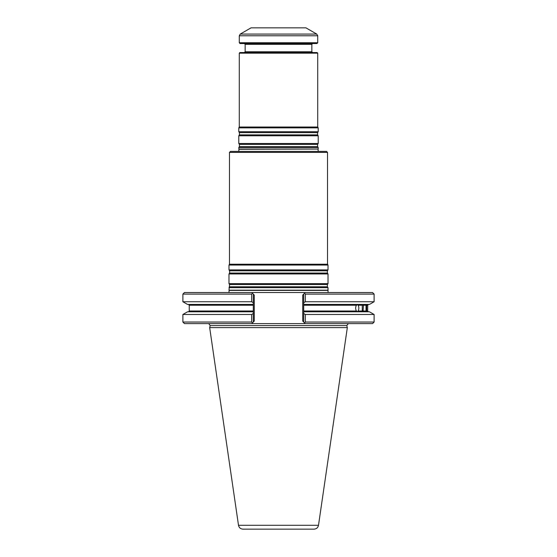 <?xml version="1.0" encoding="UTF-8"?>
<svg xmlns="http://www.w3.org/2000/svg" width="557" height="557" viewBox="0 0 557 557"><rect width="100%" height="100%" fill="white"/><g stroke="black" fill="none" stroke-linecap="round" stroke-linejoin="round"><path stroke-width="0.84" d="M229.47 152.388L327.53 152.388L326.548 151.407L230.452 151.407L229.47 152.388L229.47 264.213L228.976 265.062L228.976 269.908L328.024 269.908L327.398 270.806L229.602 270.806L229.602 273.055L228.976 273.947L228.976 283.638L328.024 283.638L327.398 284.536L229.602 284.536L228.976 290.176L328.024 290.176L328.024 287.677L228.976 287.677M327.53 152.388L327.53 264.213L229.47 264.213M327.398 284.536L327.398 286.785L328.024 287.677M327.398 270.806L327.398 273.055L328.024 273.947L228.976 273.947M328.024 273.947L328.024 283.638M327.53 264.213L328.024 265.062L228.976 265.062M328.024 265.062L328.024 269.908M328.066 292.522L328.024 290.176M314.037 529.15L242.963 529.15C240.52 528.962 239.037 527.681 238.5 525.293L209.669 327.607L347.331 327.607L318.5 525.293C317.963 527.681 316.48 528.962 314.037 529.15M348.306 323.61L346.788 325.587L347.331 327.607M358.144 311.008C359.07 309.079 359.07 307.151 358.144 305.222L357.483 304.686L356.41 305.222C355.38 307.151 355.38 309.079 356.41 311.008L357.483 311.544L358.144 311.008L362.259 311.008L362.259 305.222L363.456 305.222L363.08 311.544M367.676 311.008L367.738 305.222L367.676 311.008L366.04 311.008L366.687 311.008L366.687 305.222L366.04 305.222L366.04 311.008L362.259 311.008M363.08 304.686L363.456 305.222L367.676 305.222M305.333 314.482L305.333 322.043L304.512 322.851L305.271 323.61L303.704 322.043L303.704 313.549L305.333 314.482L374.109 314.482L374.109 322.043L305.333 322.043M374.109 322.043L372.542 323.61L251.729 323.61L252.488 322.851L251.667 322.043L182.891 322.043L182.891 314.482L251.667 314.482L253.296 313.549L253.296 322.043L254.277 321.062L251.729 323.61L184.458 323.61L182.891 322.043M251.667 314.482L251.667 322.043M182.891 314.482L187.549 311.795L253.296 311.795L253.296 304.435L187.549 304.435L182.891 301.748L251.667 301.748L253.296 302.681L253.296 304.435L253.296 294.089L252.488 293.281L251.667 294.089L251.667 301.748M253.296 311.795L253.296 313.549L253.296 311.795M374.109 294.089L305.333 294.089L304.512 293.281L305.271 292.522L372.542 292.522L374.109 294.089L374.109 301.748L369.451 304.435L303.704 304.435L303.704 313.549L303.704 311.795L369.451 311.795L374.109 314.482M251.667 294.089L182.891 294.089L184.458 292.522L251.729 292.522L252.488 293.281L251.729 292.522L305.271 292.522L303.704 294.089L303.704 304.435L303.704 302.681L305.333 301.748L374.109 301.748M302.723 321.062L303.704 322.043L302.723 321.062L302.723 295.071L303.704 294.089L302.723 295.071M254.277 295.071L253.296 294.089L254.277 295.071L254.277 321.062L254.277 295.071M305.333 294.089L305.333 301.748M238.786 151.407L318.214 151.407M238.786 149.06L318.214 149.06L318.214 147.542L238.786 147.542L238.953 149.276L318.214 149.06M318.214 151.372L318.047 149.276M316.745 34.074L305.96 27.85L251.04 27.85L240.255 34.074L316.745 34.074L317.727 35.773L317.727 42.757L239.273 42.757L239.273 35.773L240.255 34.074M317.727 42.757L316.94 43.543L240.06 43.543L239.273 42.757M244.377 43.543L245.157 44.323L311.843 44.323L311.843 51.78L245.157 51.78L244.377 52.56M312.623 52.56L311.843 51.78M239.273 53.152L317.727 53.152L317.135 52.56L239.865 52.56L239.273 53.152L239.273 127.024L238.786 127.873L238.786 131.737L318.214 131.737L318.214 127.873L238.786 127.873M317.727 53.152L317.727 127.024L239.273 127.024M317.727 127.024L318.214 127.873M317.587 134.885L239.413 134.885L238.786 135.776L318.214 135.776L317.587 134.885L317.587 132.636L318.214 131.737M318.214 135.776L318.214 143.504L238.786 143.504L238.786 135.776M318.214 147.542L317.587 146.651L317.587 144.402L318.214 143.504M327.398 286.785L229.602 286.785M327.398 273.055L229.602 273.055M327.857 290.392L229.143 290.392L228.934 292.522M318.5 525.293L238.5 525.293M346.788 325.587L210.212 325.587L209.669 327.607M362.259 305.222L358.144 305.222M253.296 305.222L189.262 305.222L188.475 304.435M189.262 305.222L189.262 311.008L253.296 311.008M356.41 305.222L303.704 305.222M303.704 311.008L356.41 311.008M239.273 35.773L317.727 35.773M317.587 132.636L239.413 132.636L238.786 131.737M317.587 144.402L239.413 144.402L238.786 143.504M317.587 146.651L239.413 146.651L238.786 147.542M229.602 284.536L228.976 283.638M229.602 270.806L228.976 269.908M189.262 311.008L188.475 311.795M210.212 325.587L208.694 323.61M367.752 305.055L368.525 304.435M367.752 311.175L368.525 311.795M182.891 294.089L182.891 301.748M238.786 151.372L238.953 149.276M311.843 44.323L312.623 43.543M245.157 44.323L245.157 51.78M239.413 132.636L239.413 134.885M239.413 144.402L239.413 146.651"/></g></svg>
